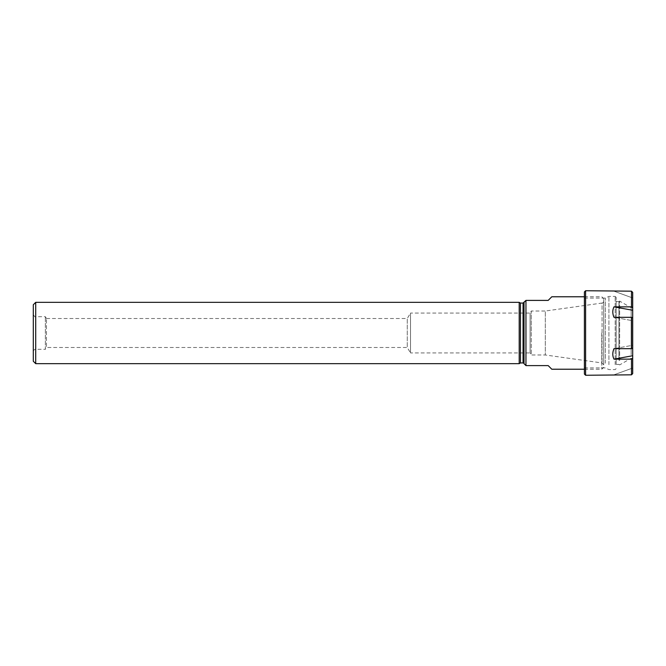 <?xml version="1.0" encoding="UTF-8"?>
<svg xmlns="http://www.w3.org/2000/svg" width="666" height="666" viewBox="0 0 666 666"><rect width="100%" height="100%" fill="white"/><g stroke="black" fill="none" stroke-linecap="round" stroke-linejoin="round"><path stroke-width="0.5" stroke-dasharray="3.33 2.5" d="M46.462 318.506L407.259 318.506L407.259 347.494L407.259 318.506L410.522 313.078L410.522 352.922L407.259 347.494L46.462 347.494L46.462 318.506L46.462 347.494L45.371 349.3L45.371 316.7L45.371 349.3L35.714 349.3L35.714 316.7L45.371 316.7L46.462 318.506M531.268 333L531.268 354.978L530.086 352.922L530.086 313.078L530.086 352.922L410.522 352.922L410.522 313.078L530.086 313.078L531.268 311.022L531.268 333M603.721 364.868L602.056 362.953L545.296 354.978L531.268 354.978L531.268 311.022L545.296 311.022L545.296 354.978L545.296 311.022L602.056 303.047L602.056 362.953L602.056 303.047A1.931 1.931 0 0 0 603.721 301.132L603.721 364.868L603.721 301.132M35.714 302.331L35.714 363.669M33.3 361.255L33.3 304.745M33.3 351.715L33.3 314.285L33.3 351.715A2.414 2.414 0 0 1 35.714 349.3L35.714 316.7C35.123 317.316 34.324 316.508 33.3 314.285M519.197 363.669L519.197 302.331M551.798 369.222L548.176 365.601L525.957 365.601L525.957 300.399L524.025 302.331L524.025 363.669L524.025 302.331L525.957 300.399L524.025 302.331L524.025 363.669L525.957 365.601L523.992 363.669M525.957 365.601L524.025 363.669M525.957 300.399L548.176 300.399L551.798 296.778M601.789 333L601.789 369.222L601.789 333M603.721 333L603.721 298.709L603.721 333M520.454 362.945L520.454 303.055M616.158 363.852L616.158 297.377L616.158 363.852M616.158 360.189L616.158 301.606L616.158 360.189M632.7 358.533L632.7 373.609L632.7 368.015L613.985 374.825L631.493 374.825L631.493 359.14L632.7 358.533L632.7 355.736L613.985 359.14C612.404 355.944 612.404 352.456 613.985 348.684L631.493 348.684L631.493 317.316L632.7 317.923L632.7 320.721L613.985 317.316C612.404 313.544 612.404 310.056 613.985 306.86L632.7 310.264L632.7 320.721L632.7 317.923L632.7 320.721L613.985 317.316L631.493 317.316M613.985 306.86L631.493 306.86L632.7 307.467L632.7 310.264M632.7 307.467L632.7 292.391L632.7 297.985L613.985 291.175L631.493 291.175L631.493 306.86M632.7 292.391L632.7 297.985L612.795 290.734M631.493 348.684L632.7 348.077L632.7 345.279L632.7 355.736M632.7 348.077L632.7 345.279L613.985 348.684L632.7 345.279L632.7 348.077L632.7 317.923M632.7 373.609L632.7 368.015L612.795 375.266M632.7 354.853L632.7 307.767L632.7 354.853M618.93 360.189L618.93 301.606L618.93 360.189M618.93 360.264L618.93 301.523L618.93 360.264M631.193 354.853L631.193 307.767L631.193 354.853M608.915 364.685L608.915 296.412L608.915 364.685M605.327 363.236L605.327 298.085L605.327 363.236M584.398 363.236L584.398 298.085L584.398 363.236M631.493 359.14L613.985 359.14M585.605 290.734L585.605 375.266M584.398 291.941L584.398 374.059M523.06 362.945L523.06 303.055M615.193 364.685L615.193 296.412L615.193 364.685M619.663 360.622L619.663 301.099L619.663 360.622M584.398 369.222L601.789 369.222L603.721 367.291M584.398 296.778L601.789 296.778L603.721 298.709M616.158 364.394L618.93 364.394M616.158 301.606L618.93 301.606M618.93 364.477L619.663 364.901L631.193 358.233L632.7 358.233M618.93 301.523L619.663 301.099L631.193 307.767L632.7 307.767M584.398 298.085L605.327 298.085L608.915 296.412L615.193 296.412L616.158 297.377M584.398 367.915L605.327 367.915L608.915 369.588L615.193 369.588L616.158 368.623"/><path stroke-width="1" d="M35.714 333L35.714 302.331L519.197 302.331L519.197 363.669L35.714 363.669L35.714 333M35.714 302.331L33.3 304.745L33.3 361.255L35.714 363.669M524.025 363.669L524.025 302.331L525.957 300.399L525.957 365.601L523.992 363.669L525.957 365.601L548.176 365.601L551.798 369.222L584.398 369.222M584.398 296.778L551.798 296.778L548.176 300.399L525.957 300.399L523.06 303.055L523.06 362.945A0.966 0.966 0 0 1 523.992 363.669M519.197 302.331L520.454 303.055L520.454 362.945L519.197 363.669M632.7 373.609L631.493 374.825L632.7 373.609L632.7 310.264L613.985 306.86C612.404 310.056 612.404 313.544 613.985 317.316L631.493 317.316L631.493 348.684L613.985 348.684C612.404 352.456 612.404 355.944 613.985 359.14L631.493 359.14L631.493 374.825L585.605 375.266L585.605 290.734L631.493 291.175L632.7 292.391L632.7 310.264M613.985 306.86L631.493 306.86L631.493 291.175L632.7 292.391M585.605 375.266L584.398 374.059L584.398 291.941L585.605 290.734M631.493 359.14L632.7 358.533M631.493 306.86L632.7 307.467M632.7 355.736L613.985 359.14M631.493 348.684L632.7 348.077M631.493 317.316L632.7 317.923M520.454 362.945L523.06 362.945M520.454 303.055L523.06 303.055"/></g></svg>
